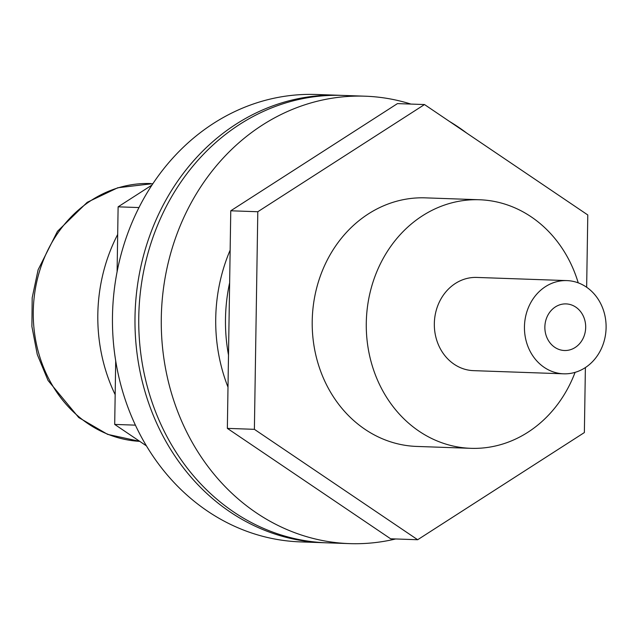 <?xml version="1.0" encoding="UTF-8"?>
<svg xmlns="http://www.w3.org/2000/svg" width="638" height="638" viewBox="0 0 638 638"><rect width="100%" height="100%" fill="white"/><g stroke="black" fill="none" stroke-linecap="round" stroke-linejoin="round"><path stroke-width="0.96" d="M254.387 429.326L257.8 211.736L424.501 104.552L397.466 103.603L230.765 210.787L227.351 428.377L390.631 538.791L417.667 539.732L254.387 429.326L227.351 428.377M424.501 104.552L587.789 214.966L586.649 287.252M585.389 367.568L584.368 432.556L417.667 539.732M257.8 211.736L230.765 210.787M470.796 448.323L416.726 446.433A124.362 108.867 -88 0 1 312.245 319.702A124.362 108.867 -88 0 1 423.042 197.804A124.362 108.867 -88 0 1 425.45 197.86L479.521 199.758A124.362 108.867 92 0 0 366.356 320.228A124.362 108.867 92 0 0 470.796 448.323A124.362 108.867 92 0 0 575.085 372.361M585.684 327.406A23.319 20.416 92 0 0 566.089 303.903A23.319 20.416 92 0 0 544.876 326.489A23.319 20.416 92 0 0 564.455 350.509A23.319 20.416 92 0 0 585.684 327.406M606.1 327.605A46.638 40.824 92 0 0 566.911 280.6A46.638 40.824 92 0 0 524.476 325.771A46.638 40.824 92 0 0 563.641 373.812A46.638 40.824 92 0 0 606.1 327.605M566.911 280.6L476.793 277.434A46.638 40.824 92 0 0 434.358 322.613A46.638 40.824 92 0 0 473.524 370.646L563.641 373.812M578.227 282.849A124.362 108.867 92 0 0 479.521 199.758M229.632 282.77A161.669 141.524 92 0 0 228.5 355.023M117.687 234.449A161.669 141.524 92 0 0 115.167 394.675M146.429 445.874L114.696 424.422L115.701 360.861M135.4 425.147L114.696 424.422M117.097 271.756L118.118 206.832L151.988 185.052M138.972 207.565L118.118 206.832M395.648 538.966A223.85 195.954 -88 0 1 349.401 543.616A223.85 195.954 -88 0 1 161.342 315.507A223.85 195.954 -88 0 1 360.765 96.099A223.85 195.954 -88 0 1 365.103 96.194A223.85 195.954 -88 0 1 410.912 104.074M449.455 121.427A223.85 195.954 -88 0 1 466.833 133.175M349.401 543.616L326.871 542.826A223.85 195.954 -88 0 1 138.813 314.717A223.85 195.954 -88 0 1 338.236 95.309A223.85 195.954 -88 0 1 342.574 95.405L365.103 96.194M227.997 387.17A161.669 141.524 -88 0 1 230.151 250.128M324.997 542.747A223.85 195.954 -88 0 1 323.115 542.691A223.85 195.954 -88 0 1 135.057 314.582A223.85 195.954 -88 0 1 334.487 95.174A223.85 195.954 -88 0 1 338.818 95.269A223.85 195.954 -88 0 1 340.692 95.349M323.115 542.691L300.586 541.901A223.85 195.954 -88 0 1 112.527 313.792A223.85 195.954 -88 0 1 311.95 94.384A223.85 195.954 -88 0 1 316.288 94.48L338.818 95.269M150.751 183.553A129.02 112.95 92 0 0 33.391 307.42A129.02 112.95 92 0 0 139.746 441.352L107.639 434.374L78.729 417.547L48.049 380.479L37.275 354.513L31.9 326.481L32.187 297.771L38.113 269.778L57.46 231.347L87.223 202.31L117.767 187.763L152.929 183.632"/></g></svg>
